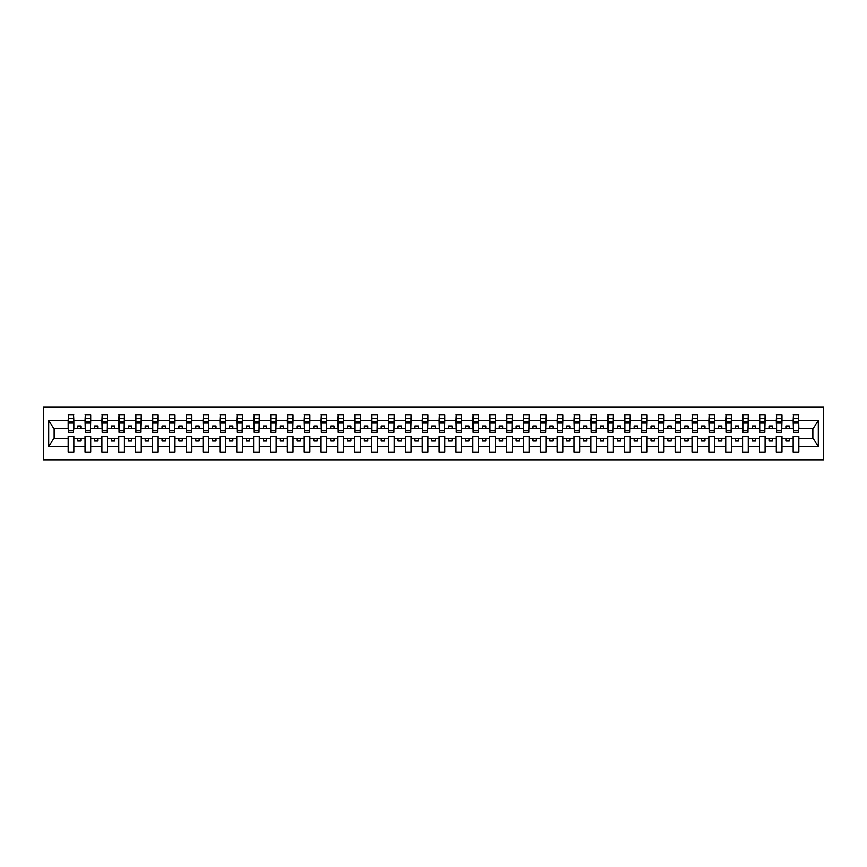 <?xml version="1.0" encoding="UTF-8"?>
<svg xmlns="http://www.w3.org/2000/svg" width="867" height="867" viewBox="0 0 867 867"><rect width="100%" height="100%" fill="white"/><g stroke="black" fill="none" stroke-linecap="round" stroke-linejoin="round"><path stroke-width="1.3" d="M43.35 459.803L823.65 459.803L823.65 407.197L43.35 407.197L43.35 459.803M798.561 430.531L798.832 428.504L813.127 428.504L818.307 420.723L818.307 446.277L798.832 446.277L798.832 436.469L793.164 436.469L793.164 438.496L781.969 438.496L781.969 436.469L776.301 436.469L776.301 438.496L765.106 438.496L765.106 436.469L759.449 436.469L759.449 438.496L748.254 438.496L748.254 436.469L742.586 436.469L742.586 438.496L731.39 438.496L731.39 436.469L725.722 436.469L725.722 438.496L714.527 438.496L714.527 436.469L708.859 436.469L708.859 438.496L697.664 438.496L697.664 436.469L692.007 436.469L692.007 438.496L680.812 438.496L680.812 436.469L675.144 436.469L675.144 438.496L663.949 438.496L663.949 436.469L658.281 436.469L658.281 438.496L647.085 438.496L647.085 436.469L641.417 436.469L641.417 438.496L630.222 438.496L630.222 436.469L624.565 436.469L624.565 438.496L613.37 438.496L613.37 436.469L607.702 436.469L607.702 438.496L596.507 438.496L596.507 436.469L590.839 436.469L590.839 438.496L579.644 438.496L579.644 436.469L573.976 436.469L573.976 438.496L562.781 438.496L562.781 436.469L557.123 436.469L557.123 438.496L545.928 438.496L545.928 436.469L540.26 436.469L540.26 438.496L529.065 438.496L529.065 436.469L523.397 436.469L523.397 438.496L512.202 438.496L512.202 436.469L506.534 436.469L506.534 438.496L495.339 438.496L495.339 436.469L489.682 436.469L489.682 438.496L478.486 438.496L478.486 436.469L472.818 436.469L472.818 438.496L461.623 438.496L461.623 436.469L455.955 436.469L455.955 438.496L444.76 438.496L444.76 436.469L439.103 436.469L439.103 438.496L427.897 438.496L427.897 436.469L422.24 436.469L422.24 438.496L411.045 438.496L411.045 436.469L405.377 436.469L405.377 438.496L394.182 438.496L394.182 436.469L388.514 436.469L388.514 438.496L377.318 438.496L377.318 436.469L371.661 436.469L371.661 438.496L360.466 438.496L360.466 436.469L354.798 436.469L354.798 438.496L343.603 438.496L343.603 436.469L337.935 436.469L337.935 438.496L326.74 438.496L326.74 436.469L321.072 436.469L321.072 438.496L309.877 438.496L309.877 436.469L304.219 436.469L304.219 438.496L293.024 438.496L293.024 436.469L287.356 436.469L287.356 438.496L276.161 438.496L276.161 436.469L270.493 436.469L270.493 438.496L259.298 438.496L259.298 436.469L253.63 436.469L253.63 438.496L242.435 438.496L242.435 436.469L236.778 436.469L236.778 438.496L225.583 438.496L225.583 436.469L219.915 436.469L219.915 438.496L208.719 438.496L208.719 436.469L203.051 436.469L203.051 438.496L191.856 438.496L191.856 436.469L186.188 436.469L186.188 438.496L174.993 438.496L174.993 436.469L169.336 436.469L169.336 438.496L158.141 438.496L158.141 436.469L152.473 436.469L152.473 438.496L141.278 438.496L141.278 436.469L135.61 436.469L135.61 438.496L124.414 438.496L124.414 436.469L118.746 436.469L118.746 438.496L107.551 438.496L107.551 436.469L101.894 436.469L101.894 438.496L90.699 438.496L90.699 436.469L85.031 436.469L85.031 438.496L73.836 438.496L73.836 436.469L68.168 436.469L68.168 438.496L53.873 438.496L48.693 446.277L48.693 420.723L53.873 428.504L68.168 428.504L68.168 420.723L48.693 420.723M798.832 446.277L798.832 452.043L793.164 452.043L793.164 438.496M793.164 446.277L781.969 446.277L781.969 452.043L776.301 452.043L776.301 438.496M781.969 446.277L781.969 438.496M776.301 446.277L765.106 446.277L765.106 452.043L759.449 452.043L759.449 438.496M765.106 446.277L765.106 438.496M759.449 446.277L748.254 446.277L748.254 452.043L742.586 452.043L742.586 438.496M748.254 446.277L748.254 438.496M742.586 446.277L731.39 446.277L731.39 452.043L725.722 452.043L725.722 438.496M731.39 446.277L731.39 438.496M725.722 446.277L714.527 446.277L714.527 452.043L708.859 452.043L708.859 438.496M714.527 446.277L714.527 438.496M708.859 446.277L697.664 446.277L697.664 452.043L692.007 452.043L692.007 438.496M697.664 446.277L697.664 438.496M692.007 446.277L680.812 446.277L680.812 452.043L675.144 452.043L675.144 438.496M680.812 446.277L680.812 438.496M675.144 446.277L663.949 446.277L663.949 452.043L658.281 452.043L658.281 438.496M663.949 446.277L663.949 438.496M658.281 446.277L647.085 446.277L647.085 452.043L641.417 452.043L641.417 438.496M647.085 446.277L647.085 438.496M641.417 446.277L630.222 446.277L630.222 452.043L624.565 452.043L624.565 438.496M630.222 446.277L630.222 438.496M624.565 446.277L613.37 446.277L613.37 452.043L607.702 452.043L607.702 438.496M613.37 446.277L613.37 438.496M607.702 446.277L596.507 446.277L596.507 452.043L590.839 452.043L590.839 438.496M596.507 446.277L596.507 438.496M590.839 446.277L579.644 446.277L579.644 452.043L573.976 452.043L573.976 438.496M579.644 446.277L579.644 438.496M573.976 446.277L562.781 446.277L562.781 452.043L557.123 452.043L557.123 438.496M562.781 446.277L562.781 438.496M557.123 446.277L545.928 446.277L545.928 452.043L540.26 452.043L540.26 438.496M545.928 446.277L545.928 438.496M540.26 446.277L529.065 446.277L529.065 452.043L523.397 452.043L523.397 438.496M529.065 446.277L529.065 438.496M523.397 446.277L512.202 446.277L512.202 452.043L506.534 452.043L506.534 438.496M512.202 446.277L512.202 438.496M506.534 446.277L495.339 446.277L495.339 452.043L489.682 452.043L489.682 438.496M495.339 446.277L495.339 438.496M489.682 446.277L478.486 446.277L478.486 452.043L472.818 452.043L472.818 438.496M478.486 446.277L478.486 438.496M472.818 446.277L461.623 446.277L461.623 452.043L455.955 452.043L455.955 438.496M461.623 446.277L461.623 438.496M455.955 446.277L444.76 446.277L444.76 452.043L439.103 452.043L439.103 438.496M444.76 446.277L444.76 438.496M439.103 446.277L427.897 446.277L427.897 452.043L422.24 452.043L422.24 438.496M427.897 446.277L427.897 438.496M422.24 446.277L411.045 446.277L411.045 452.043L405.377 452.043L405.377 438.496M411.045 446.277L411.045 438.496M405.377 446.277L394.182 446.277L394.182 452.043L388.514 452.043L388.514 438.496M394.182 446.277L394.182 438.496M388.514 446.277L377.318 446.277L377.318 452.043L371.661 452.043L371.661 438.496M377.318 446.277L377.318 438.496M371.661 446.277L360.466 446.277L360.466 452.043L354.798 452.043L354.798 438.496M360.466 446.277L360.466 438.496M354.798 446.277L343.603 446.277L343.603 452.043L337.935 452.043L337.935 438.496M343.603 446.277L343.603 438.496M337.935 446.277L326.74 446.277L326.74 452.043L321.072 452.043L321.072 438.496M326.74 446.277L326.74 438.496M321.072 446.277L309.877 446.277L309.877 452.043L304.219 452.043L304.219 438.496M309.877 446.277L309.877 438.496M304.219 446.277L293.024 446.277L293.024 452.043L287.356 452.043L287.356 438.496M293.024 446.277L293.024 438.496M287.356 446.277L276.161 446.277L276.161 452.043L270.493 452.043L270.493 438.496M276.161 446.277L276.161 438.496M270.493 446.277L259.298 446.277L259.298 452.043L253.63 452.043L253.63 438.496M259.298 446.277L259.298 438.496M253.63 446.277L242.435 446.277L242.435 452.043L236.778 452.043L236.778 438.496M242.435 446.277L242.435 438.496M236.778 446.277L225.583 446.277L225.583 452.043L219.915 452.043L219.915 438.496M225.583 446.277L225.583 438.496M219.915 446.277L208.719 446.277L208.719 452.043L203.051 452.043L203.051 438.496M208.719 446.277L208.719 438.496M203.051 446.277L191.856 446.277L191.856 452.043L186.188 452.043L186.188 438.496M191.856 446.277L191.856 438.496M186.188 446.277L174.993 446.277L174.993 452.043L169.336 452.043L169.336 438.496M174.993 446.277L174.993 438.496M169.336 446.277L158.141 446.277L158.141 452.043L152.473 452.043L152.473 438.496M158.141 446.277L158.141 438.496M152.473 446.277L141.278 446.277L141.278 452.043L135.61 452.043L135.61 438.496M141.278 446.277L141.278 438.496M135.61 446.277L124.414 446.277L124.414 452.043L118.746 452.043L118.746 438.496M124.414 446.277L124.414 438.496M118.746 446.277L107.551 446.277L107.551 452.043L101.894 452.043L101.894 438.496M107.551 446.277L107.551 438.496M101.894 446.277L90.699 446.277L90.699 452.043L85.031 452.043L85.031 438.496M90.699 446.277L90.699 438.496M793.435 430.78L798.561 430.78L798.561 432.351L793.435 432.351L793.435 414.957L793.164 420.723L781.969 420.723L781.698 430.531M793.435 430.531L793.164 420.723M776.572 430.78L781.698 430.78L781.698 432.351L776.572 432.351L776.572 414.957L776.301 420.723L765.106 420.723L764.846 430.531M776.572 430.531L776.301 420.723M759.72 430.78L764.846 430.78L764.846 432.351L759.72 432.351L759.72 414.957L759.449 420.723L748.254 420.723L747.983 430.531M759.72 430.531L759.449 420.723M742.856 430.78L747.983 430.78L747.983 432.351L742.856 432.351L742.856 414.957L742.586 420.723L731.39 420.723L731.119 430.531M742.856 430.531L742.586 420.723M725.993 430.78L731.119 430.78L731.119 432.351L725.993 432.351L725.993 414.957L725.722 420.723L714.527 420.723L714.256 430.531M725.993 430.531L725.722 420.723M709.13 430.78L714.256 430.78L714.256 432.351L709.13 432.351L709.13 414.957L708.859 420.723L697.664 420.723L697.404 430.531M709.13 430.531L708.859 420.723M692.278 430.78L697.404 430.78L697.404 432.351L692.278 432.351L692.278 414.957L692.007 420.723L680.812 420.723L680.541 430.531M692.278 430.531L692.007 420.723M675.415 430.78L680.541 430.78L680.541 432.351L675.415 432.351L675.415 414.957L675.144 420.723L663.949 420.723L663.678 430.531M675.415 430.531L675.144 420.723M658.552 430.78L663.678 430.78L663.678 432.351L658.552 432.351L658.552 414.957L658.281 420.723L647.085 420.723L646.815 430.531M658.552 430.531L658.281 420.723M641.688 430.78L646.815 430.78L646.815 432.351L641.688 432.351L641.688 414.957L641.417 420.723L630.222 420.723L629.962 430.531M641.688 430.531L641.417 420.723M624.836 430.78L629.962 430.78L629.962 432.351L624.836 432.351L624.836 414.957L624.565 420.723L613.37 420.723L613.099 430.531M624.836 430.531L624.565 420.723M607.973 430.78L613.099 430.78L613.099 432.351L607.973 432.351L607.973 414.957L607.702 420.723L596.507 420.723L596.236 430.531M607.973 430.531L607.702 420.723M591.11 430.78L596.236 430.78L596.236 432.351L591.11 432.351L591.11 414.957L590.839 420.723L579.644 420.723L579.373 430.531M591.11 430.531L590.839 420.723M574.247 430.78L579.373 430.78L579.373 432.351L574.247 432.351L574.247 414.957L573.976 420.723L562.781 420.723L562.52 430.531M574.247 430.531L573.976 420.723M557.394 430.78L562.52 430.78L562.52 432.351L557.394 432.351L557.394 414.957L557.123 420.723L545.928 420.723L545.657 430.531M557.394 430.531L557.123 420.723M540.531 430.78L545.657 430.78L545.657 432.351L540.531 432.351L540.531 414.957L540.26 420.723L529.065 420.723L528.794 430.531M540.531 430.531L540.26 420.723M523.668 430.78L528.794 430.78L528.794 432.351L523.668 432.351L523.668 414.957L523.397 420.723L512.202 420.723L511.931 430.531M523.668 430.531L523.397 420.723M506.805 430.78L511.931 430.78L511.931 432.351L506.805 432.351L506.805 414.957L506.534 420.723L495.339 420.723L495.079 430.531M506.805 430.531L506.534 420.723M489.953 430.78L495.079 430.78L495.079 432.351L489.953 432.351L489.953 414.957L489.682 420.723L478.486 420.723L478.216 430.531M489.953 430.531L489.682 420.723M473.089 430.78L478.216 430.78L478.216 432.351L473.089 432.351L473.089 414.957L472.818 420.723L461.623 420.723L461.352 430.531M473.089 430.531L472.818 420.723M456.226 430.78L461.352 430.78L461.352 432.351L456.226 432.351L456.226 414.957L455.955 420.723L444.76 420.723L444.489 430.531M456.226 430.531L455.955 420.723M439.363 430.78L444.489 430.78L444.489 432.351L439.363 432.351L439.363 414.957L439.103 420.723L427.897 420.723L427.637 430.531M439.363 430.531L439.103 420.723M422.511 430.78L427.637 430.78L427.637 432.351L422.511 432.351L422.511 414.957L422.24 420.723L411.045 420.723L410.774 430.531M422.511 430.531L422.24 420.723M405.648 430.78L410.774 430.78L410.774 432.351L405.648 432.351L405.648 414.957L405.377 420.723L394.182 420.723L393.911 430.531M405.648 430.531L405.377 420.723M388.784 430.78L393.911 430.78L393.911 432.351L388.784 432.351L388.784 414.957L388.514 420.723L377.318 420.723L377.047 430.531M388.784 430.531L388.514 420.723M371.921 430.78L377.047 430.78L377.047 432.351L371.921 432.351L371.921 414.957L371.661 420.723L360.466 420.723L360.195 430.531M371.921 430.531L371.661 420.723M355.069 430.78L360.195 430.78L360.195 432.351L355.069 432.351L355.069 414.957L354.798 420.723L343.603 420.723L343.332 430.531M355.069 430.531L354.798 420.723M338.206 430.78L343.332 430.78L343.332 432.351L338.206 432.351L338.206 414.957L337.935 420.723L326.74 420.723L326.469 430.531M338.206 430.531L337.935 420.723M321.343 430.78L326.469 430.78L326.469 432.351L321.343 432.351L321.343 414.957L321.072 420.723L309.877 420.723L309.606 430.531M321.343 430.531L321.072 420.723M304.48 430.78L309.606 430.78L309.606 432.351L304.48 432.351L304.48 414.957L304.219 420.723L293.024 420.723L292.753 430.531M304.48 430.531L304.219 420.723M287.627 430.78L292.753 430.78L292.753 432.351L287.627 432.351L287.627 414.957L287.356 420.723L276.161 420.723L275.89 430.531M287.627 430.531L287.356 420.723M270.764 430.78L275.89 430.78L275.89 432.351L270.764 432.351L270.764 414.957L270.493 420.723L259.298 420.723L259.027 430.531M270.764 430.531L270.493 420.723M253.901 430.78L259.027 430.78L259.027 432.351L253.901 432.351L253.901 414.957L253.63 420.723L242.435 420.723L242.164 430.531M253.901 430.531L253.63 420.723M237.038 430.78L242.164 430.78L242.164 432.351L237.038 432.351L237.038 414.957L236.778 420.723L225.583 420.723L225.312 430.531M237.038 430.531L236.778 420.723M220.185 430.78L225.312 430.78L225.312 432.351L220.185 432.351L220.185 414.957L219.915 420.723L208.719 420.723L208.448 430.531M220.185 430.531L219.915 420.723M203.322 430.78L208.448 430.78L208.448 432.351L203.322 432.351L203.322 414.957L203.051 420.723L191.856 420.723L191.585 430.531M203.322 430.531L203.051 420.723M186.459 430.78L191.585 430.78L191.585 432.351L186.459 432.351L186.459 414.957L186.188 420.723L174.993 420.723L174.722 430.531M186.459 430.531L186.188 420.723M169.596 430.78L174.722 430.78L174.722 432.351L169.596 432.351L169.596 414.957L169.336 420.723L158.141 420.723L157.87 430.531M169.596 430.531L169.336 420.723M152.744 430.78L157.87 430.78L157.87 432.351L152.744 432.351L152.744 414.957L152.473 420.723L141.278 420.723L141.007 430.531M152.744 430.531L152.473 420.723M135.881 430.78L141.007 430.78L141.007 432.351L135.881 432.351L135.881 414.957L135.61 420.723L124.414 420.723L124.144 430.531M135.881 430.531L135.61 420.723M119.017 430.78L124.144 430.78L124.144 432.351L119.017 432.351L119.017 414.957L118.746 420.723L107.551 420.723L107.28 430.531M119.017 430.531L118.746 420.723M102.154 430.78L107.28 430.78L107.28 432.351L102.154 432.351L102.154 414.957L101.894 420.723L90.699 420.723L90.428 430.531M102.154 430.531L101.894 420.723M85.302 430.78L90.428 430.78L90.428 432.351L85.302 432.351L85.302 414.957L85.031 420.723L73.836 420.723L73.565 414.957L73.565 432.351L68.439 432.351L68.439 423.053L73.565 423.053M85.302 430.531L85.031 420.723M85.031 446.277L73.836 446.277L73.836 452.043L68.168 452.043L68.168 438.496M73.836 446.277L73.836 438.496M68.439 423.053L68.439 414.957L68.168 420.723M68.168 428.504L68.439 430.531M798.832 428.504L798.561 414.957L798.561 430.78M776.301 414.957L781.969 414.957L781.969 420.723M759.449 414.957L765.106 414.957L765.106 420.723M742.586 414.957L748.254 414.957L748.254 420.723M725.722 414.957L731.39 414.957L731.39 420.723M708.859 414.957L714.527 414.957L714.527 420.723M692.007 414.957L697.664 414.957L697.664 420.723M675.144 414.957L680.812 414.957L680.812 420.723M658.281 414.957L663.949 414.957L663.949 420.723M641.417 414.957L647.085 414.957L647.085 420.723M624.565 414.957L630.222 414.957L630.222 420.723M607.702 414.957L613.37 414.957L613.37 420.723M590.839 414.957L596.507 414.957L596.507 420.723M573.976 414.957L579.644 414.957L579.644 420.723M557.123 414.957L562.781 414.957L562.781 420.723M540.26 414.957L545.928 414.957L545.928 420.723M523.397 414.957L529.065 414.957L529.065 420.723M506.534 414.957L512.202 414.957L512.202 420.723M489.682 414.957L495.339 414.957L495.339 420.723M472.818 414.957L478.486 414.957L478.486 420.723M455.955 414.957L461.623 414.957L461.623 420.723M439.103 414.957L444.76 414.957L444.76 420.723M422.24 414.957L427.897 414.957L427.897 420.723M405.377 414.957L411.045 414.957L411.045 420.723M388.514 414.957L394.182 414.957L394.182 420.723M371.661 414.957L377.318 414.957L377.318 420.723M354.798 414.957L360.466 414.957L360.466 420.723M337.935 414.957L343.603 414.957L343.603 420.723M321.072 414.957L326.74 414.957L326.74 420.723M304.219 414.957L309.877 414.957L309.877 420.723M287.356 414.957L293.024 414.957L293.024 420.723M270.493 414.957L276.161 414.957L276.161 420.723M253.63 414.957L259.298 414.957L259.298 420.723M236.778 414.957L242.435 414.957L242.435 420.723M219.915 414.957L225.583 414.957L225.583 420.723M203.051 414.957L208.719 414.957L208.719 420.723M186.188 414.957L191.856 414.957L191.856 420.723M169.336 414.957L174.993 414.957L174.993 420.723M152.473 414.957L158.141 414.957L158.141 420.723M135.61 414.957L141.278 414.957L141.278 420.723M118.746 414.957L124.414 414.957L124.414 420.723M101.894 414.957L107.551 414.957L107.551 420.723M85.031 414.957L90.699 414.957L90.699 420.723M818.307 420.723L798.832 420.723M68.168 446.277L48.693 446.277M68.168 414.957L73.836 414.957M793.164 414.957L798.832 414.957M793.164 428.504L789.252 428.504L789.252 425.946L785.881 425.946L785.881 428.504L789.252 428.504M785.881 428.504L781.969 428.504M785.881 438.496L785.881 441.054L789.252 441.054L789.252 438.496M776.301 428.504L772.399 428.504L772.399 425.946L769.018 425.946L769.018 428.504L772.399 428.504M769.018 428.504L765.106 428.504M769.018 438.496L769.018 441.054L772.399 441.054L772.399 438.496M759.449 428.504L755.536 428.504L755.536 425.946L752.166 425.946L752.166 428.504L755.536 428.504M752.166 428.504L748.254 428.504M752.166 438.496L752.166 441.054L755.536 441.054L755.536 438.496M742.586 428.504L738.673 428.504L738.673 425.946L735.303 425.946L735.303 428.504L738.673 428.504M735.303 428.504L731.39 428.504M735.303 438.496L735.303 441.054L738.673 441.054L738.673 438.496M725.722 428.504L721.81 428.504L721.81 425.946L718.44 425.946L718.44 428.504L721.81 428.504M718.44 428.504L714.527 428.504M718.44 438.496L718.44 441.054L721.81 441.054L721.81 438.496M708.859 428.504L704.958 428.504L704.958 425.946L701.576 425.946L701.576 428.504L704.958 428.504M701.576 428.504L697.664 428.504M701.576 438.496L701.576 441.054L704.958 441.054L704.958 438.496M692.007 428.504L688.095 428.504L688.095 425.946L684.724 425.946L684.724 428.504L688.095 428.504M684.724 428.504L680.812 428.504M684.724 438.496L684.724 441.054L688.095 441.054L688.095 438.496M675.144 428.504L671.231 428.504L671.231 425.946L667.861 425.946L667.861 428.504L671.231 428.504M667.861 428.504L663.949 428.504M667.861 438.496L667.861 441.054L671.231 441.054L671.231 438.496M658.281 428.504L654.368 428.504L654.368 425.946L650.998 425.946L650.998 428.504L654.368 428.504M650.998 428.504L647.085 428.504M650.998 438.496L650.998 441.054L654.368 441.054L654.368 438.496M641.417 428.504L637.516 428.504L637.516 425.946L634.135 425.946L634.135 428.504L637.516 428.504M634.135 428.504L630.222 428.504M634.135 438.496L634.135 441.054L637.516 441.054L637.516 438.496M624.565 428.504L620.653 428.504L620.653 425.946L617.282 425.946L617.282 428.504L620.653 428.504M617.282 428.504L613.37 428.504M617.282 438.496L617.282 441.054L620.653 441.054L620.653 438.496M607.702 428.504L603.79 428.504L603.79 425.946L600.419 425.946L600.419 428.504L603.79 428.504M600.419 428.504L596.507 428.504M600.419 438.496L600.419 441.054L603.79 441.054L603.79 438.496M590.839 428.504L586.926 428.504L586.926 425.946L583.556 425.946L583.556 428.504L586.926 428.504M583.556 428.504L579.644 428.504M583.556 438.496L583.556 441.054L586.926 441.054L586.926 438.496M573.976 428.504L570.074 428.504L570.074 425.946L566.693 425.946L566.693 428.504L570.074 428.504M566.693 428.504L562.781 428.504M566.693 438.496L566.693 441.054L570.074 441.054L570.074 438.496M557.123 428.504L553.211 428.504L553.211 425.946L549.841 425.946L549.841 428.504L553.211 428.504M549.841 428.504L545.928 428.504M549.841 438.496L549.841 441.054L553.211 441.054L553.211 438.496M540.26 428.504L536.348 428.504L536.348 425.946L532.977 425.946L532.977 428.504L536.348 428.504M532.977 428.504L529.065 428.504M532.977 438.496L532.977 441.054L536.348 441.054L536.348 438.496M523.397 428.504L519.485 428.504L519.485 425.946L516.114 425.946L516.114 428.504L519.485 428.504M516.114 428.504L512.202 428.504M516.114 438.496L516.114 441.054L519.485 441.054L519.485 438.496M506.534 428.504L502.632 428.504L502.632 425.946L499.251 425.946L499.251 428.504L502.632 428.504M499.251 428.504L495.339 428.504M499.251 438.496L499.251 441.054L502.632 441.054L502.632 438.496M489.682 428.504L485.769 428.504L485.769 425.946L482.399 425.946L482.399 428.504L485.769 428.504M482.399 428.504L478.486 428.504M482.399 438.496L482.399 441.054L485.769 441.054L485.769 438.496M472.818 428.504L468.906 428.504L468.906 425.946L465.536 425.946L465.536 428.504L468.906 428.504M465.536 428.504L461.623 428.504M465.536 438.496L465.536 441.054L468.906 441.054L468.906 438.496M455.955 428.504L452.043 428.504L452.043 425.946L448.673 425.946L448.673 428.504L452.043 428.504M448.673 428.504L444.76 428.504M448.673 438.496L448.673 441.054L452.043 441.054L452.043 438.496M439.103 428.504L435.191 428.504L435.191 425.946L431.809 425.946L431.809 428.504L435.191 428.504M431.809 428.504L427.897 428.504M431.809 438.496L431.809 441.054L435.191 441.054L435.191 438.496M422.24 428.504L418.327 428.504L418.327 425.946L414.957 425.946L414.957 428.504L418.327 428.504M414.957 428.504L411.045 428.504M414.957 438.496L414.957 441.054L418.327 441.054L418.327 438.496M405.377 428.504L401.464 428.504L401.464 425.946L398.094 425.946L398.094 428.504L401.464 428.504M398.094 428.504L394.182 428.504M398.094 438.496L398.094 441.054L401.464 441.054L401.464 438.496M388.514 428.504L384.601 428.504L384.601 425.946L381.231 425.946L381.231 428.504L384.601 428.504M381.231 428.504L377.318 428.504M381.231 438.496L381.231 441.054L384.601 441.054L384.601 438.496M371.661 428.504L367.749 428.504L367.749 425.946L364.368 425.946L364.368 428.504L367.749 428.504M364.368 428.504L360.466 428.504M364.368 438.496L364.368 441.054L367.749 441.054L367.749 438.496M354.798 428.504L350.886 428.504L350.886 425.946L347.515 425.946L347.515 428.504L350.886 428.504M347.515 428.504L343.603 428.504M347.515 438.496L347.515 441.054L350.886 441.054L350.886 438.496M337.935 428.504L334.023 428.504L334.023 425.946L330.652 425.946L330.652 428.504L334.023 428.504M330.652 428.504L326.74 428.504M330.652 438.496L330.652 441.054L334.023 441.054L334.023 438.496M321.072 428.504L317.159 428.504L317.159 425.946L313.789 425.946L313.789 428.504L317.159 428.504M313.789 428.504L309.877 428.504M313.789 438.496L313.789 441.054L317.159 441.054L317.159 438.496M304.219 428.504L300.307 428.504L300.307 425.946L296.926 425.946L296.926 428.504L300.307 428.504M296.926 428.504L293.024 428.504M296.926 438.496L296.926 441.054L300.307 441.054L300.307 438.496M287.356 428.504L283.444 428.504L283.444 425.946L280.074 425.946L280.074 428.504L283.444 428.504M280.074 428.504L276.161 428.504M280.074 438.496L280.074 441.054L283.444 441.054L283.444 438.496M270.493 428.504L266.581 428.504L266.581 425.946L263.21 425.946L263.21 428.504L266.581 428.504M263.21 428.504L259.298 428.504M263.21 438.496L263.21 441.054L266.581 441.054L266.581 438.496M253.63 428.504L249.718 428.504L249.718 425.946L246.347 425.946L246.347 428.504L249.718 428.504M246.347 428.504L242.435 428.504M246.347 438.496L246.347 441.054L249.718 441.054L249.718 438.496M236.778 428.504L232.865 428.504L232.865 425.946L229.484 425.946L229.484 428.504L232.865 428.504M229.484 428.504L225.583 428.504M229.484 438.496L229.484 441.054L232.865 441.054L232.865 438.496M219.915 428.504L216.002 428.504L216.002 425.946L212.632 425.946L212.632 428.504L216.002 428.504M212.632 428.504L208.719 428.504M212.632 438.496L212.632 441.054L216.002 441.054L216.002 438.496M203.051 428.504L199.139 428.504L199.139 425.946L195.769 425.946L195.769 428.504L199.139 428.504M195.769 428.504L191.856 428.504M195.769 438.496L195.769 441.054L199.139 441.054L199.139 438.496M186.188 428.504L182.276 428.504L182.276 425.946L178.905 425.946L178.905 428.504L182.276 428.504M178.905 428.504L174.993 428.504M178.905 438.496L178.905 441.054L182.276 441.054L182.276 438.496M169.336 428.504L165.424 428.504L165.424 425.946L162.042 425.946L162.042 428.504L165.424 428.504M162.042 428.504L158.141 428.504M162.042 438.496L162.042 441.054L165.424 441.054L165.424 438.496M152.473 428.504L148.56 428.504L148.56 425.946L145.19 425.946L145.19 428.504L148.56 428.504M145.19 428.504L141.278 428.504M145.19 438.496L145.19 441.054L148.56 441.054L148.56 438.496M135.61 428.504L131.697 428.504L131.697 425.946L128.327 425.946L128.327 428.504L131.697 428.504M128.327 428.504L124.414 428.504M128.327 438.496L128.327 441.054L131.697 441.054L131.697 438.496M118.746 428.504L114.834 428.504L114.834 425.946L111.464 425.946L111.464 428.504L114.834 428.504M111.464 428.504L107.551 428.504M111.464 438.496L111.464 441.054L114.834 441.054L114.834 438.496M101.894 428.504L97.982 428.504L97.982 425.946L94.601 425.946L94.601 428.504L97.982 428.504M94.601 428.504L90.699 428.504M94.601 438.496L94.601 441.054L97.982 441.054L97.982 438.496M85.031 428.504L81.119 428.504L81.119 425.946L77.748 425.946L77.748 428.504L81.119 428.504M77.748 428.504L73.836 428.504L73.836 420.723M77.748 438.496L77.748 441.054L81.119 441.054L81.119 438.496M73.836 428.504L73.565 430.531M818.307 446.277L813.127 438.496L798.832 438.496M54.144 428.504L54.144 438.496M812.856 438.496L812.856 428.504M68.439 421.73L73.565 421.73M90.699 414.957L90.428 430.78M85.302 423.053L90.428 423.053M85.302 421.73L90.428 421.73M107.551 414.957L107.28 430.78M102.154 423.053L107.28 423.053M102.154 421.73L107.28 421.73M124.414 414.957L124.144 430.78M119.017 423.053L124.144 423.053M119.017 421.73L124.144 421.73M141.278 414.957L141.007 430.78M135.881 423.053L141.007 423.053M135.881 421.73L141.007 421.73M158.141 414.957L157.87 430.78M152.744 423.053L157.87 423.053M152.744 421.73L157.87 421.73M174.993 414.957L174.722 430.78M169.596 423.053L174.722 423.053M169.596 421.73L174.722 421.73M191.856 414.957L191.585 430.78M186.459 423.053L191.585 423.053M186.459 421.73L191.585 421.73M208.719 414.957L208.448 430.78M203.322 423.053L208.448 423.053M203.322 421.73L208.448 421.73M225.583 414.957L225.312 430.78M220.185 423.053L225.312 423.053M220.185 421.73L225.312 421.73M242.435 414.957L242.164 430.78M237.038 423.053L242.164 423.053M237.038 421.73L242.164 421.73M259.298 414.957L259.027 430.78M253.901 423.053L259.027 423.053M253.901 421.73L259.027 421.73M276.161 414.957L275.89 430.78M270.764 423.053L275.89 423.053M270.764 421.73L275.89 421.73M293.024 414.957L292.753 430.78M287.627 423.053L292.753 423.053M287.627 421.73L292.753 421.73M309.877 414.957L309.606 430.78M304.48 423.053L309.606 423.053M304.48 421.73L309.606 421.73M326.74 414.957L326.469 430.78M321.343 423.053L326.469 423.053M321.343 421.73L326.469 421.73M343.603 414.957L343.332 430.78M338.206 423.053L343.332 423.053M338.206 421.73L343.332 421.73M360.466 414.957L360.195 430.78M355.069 423.053L360.195 423.053M355.069 421.73L360.195 421.73M377.318 414.957L377.047 430.78M371.921 423.053L377.047 423.053M371.921 421.73L377.047 421.73M394.182 414.957L393.911 430.78M388.784 423.053L393.911 423.053M388.784 421.73L393.911 421.73M411.045 414.957L410.774 430.78M405.648 423.053L410.774 423.053M405.648 421.73L410.774 421.73M427.897 414.957L427.637 430.78M422.511 423.053L427.637 423.053M422.511 421.73L427.637 421.73M444.76 414.957L444.489 430.78M439.363 423.053L444.489 423.053M439.363 421.73L444.489 421.73M461.623 414.957L461.352 430.78M456.226 423.053L461.352 423.053M456.226 421.73L461.352 421.73M478.486 414.957L478.216 430.78M473.089 423.053L478.216 423.053M473.089 421.73L478.216 421.73M495.339 414.957L495.079 430.78M489.953 423.053L495.079 423.053M489.953 421.73L495.079 421.73M512.202 414.957L511.931 430.78M506.805 423.053L511.931 423.053M506.805 421.73L511.931 421.73M529.065 414.957L528.794 430.78M523.668 423.053L528.794 423.053M523.668 421.73L528.794 421.73M545.928 414.957L545.657 430.78M540.531 423.053L545.657 423.053M540.531 421.73L545.657 421.73M562.781 414.957L562.52 430.78M557.394 423.053L562.52 423.053M557.394 421.73L562.52 421.73M579.644 414.957L579.373 430.78M574.247 423.053L579.373 423.053M574.247 421.73L579.373 421.73M596.507 414.957L596.236 430.78M591.11 423.053L596.236 423.053M591.11 421.73L596.236 421.73M613.37 414.957L613.099 430.78M607.973 423.053L613.099 423.053M607.973 421.73L613.099 421.73M630.222 414.957L629.962 430.78M624.836 423.053L629.962 423.053M624.836 421.73L629.962 421.73M647.085 414.957L646.815 430.78M641.688 423.053L646.815 423.053M641.688 421.73L646.815 421.73M663.949 414.957L663.678 430.78M658.552 423.053L663.678 423.053M658.552 421.73L663.678 421.73M680.812 414.957L680.541 430.78M675.415 423.053L680.541 423.053M675.415 421.73L680.541 421.73M697.664 414.957L697.404 430.78M692.278 423.053L697.404 423.053M692.278 421.73L697.404 421.73M714.527 414.957L714.256 430.78M709.13 423.053L714.256 423.053M709.13 421.73L714.256 421.73M731.39 414.957L731.119 430.78M725.993 423.053L731.119 423.053M725.993 421.73L731.119 421.73M748.254 414.957L747.983 430.78M742.856 423.053L747.983 423.053M742.856 421.73L747.983 421.73M765.106 414.957L764.846 430.78M759.72 423.053L764.846 423.053M759.72 421.73L764.846 421.73M781.969 414.957L781.698 430.78M776.572 423.053L781.698 423.053M776.572 421.73L781.698 421.73M793.435 423.053L798.561 423.053M793.435 421.73L798.561 421.73M68.439 430.78L73.565 430.78M68.439 418.197L73.565 418.197M85.302 418.197L90.428 418.197M102.154 418.197L107.28 418.197M119.017 418.197L124.144 418.197M135.881 418.197L141.007 418.197M152.744 418.197L157.87 418.197M169.596 418.197L174.722 418.197M186.459 418.197L191.585 418.197M203.322 418.197L208.448 418.197M220.185 418.197L225.312 418.197M237.038 418.197L242.164 418.197M253.901 418.197L259.027 418.197M270.764 418.197L275.89 418.197M287.627 418.197L292.753 418.197M304.48 418.197L309.606 418.197M321.343 418.197L326.469 418.197M338.206 418.197L343.332 418.197M355.069 418.197L360.195 418.197M371.921 418.197L377.047 418.197M388.784 418.197L393.911 418.197M405.648 418.197L410.774 418.197M422.511 418.197L427.637 418.197M439.363 418.197L444.489 418.197M456.226 418.197L461.352 418.197M473.089 418.197L478.216 418.197M489.953 418.197L495.079 418.197M506.805 418.197L511.931 418.197M523.668 418.197L528.794 418.197M540.531 418.197L545.657 418.197M557.394 418.197L562.52 418.197M574.247 418.197L579.373 418.197M591.11 418.197L596.236 418.197M607.973 418.197L613.099 418.197M624.836 418.197L629.962 418.197M641.688 418.197L646.815 418.197M658.552 418.197L663.678 418.197M675.415 418.197L680.541 418.197M692.278 418.197L697.404 418.197M709.13 418.197L714.256 418.197M725.993 418.197L731.119 418.197M742.856 418.197L747.983 418.197M759.72 418.197L764.846 418.197M776.572 418.197L781.698 418.197M793.435 418.197L798.561 418.197"/></g></svg>
